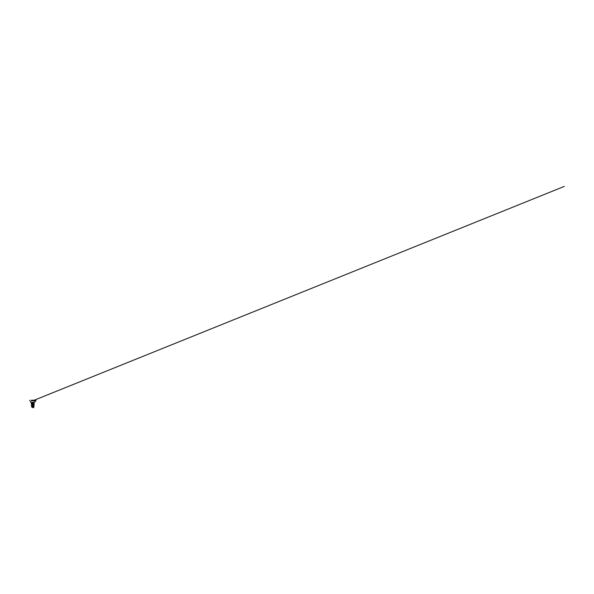 <?xml version="1.0" encoding="UTF-8"?>
<svg xmlns="http://www.w3.org/2000/svg" width="594" height="594" viewBox="0 0 594 594"><rect width="100%" height="100%" fill="white"/><g stroke="black" fill="none" stroke-linecap="round" stroke-linejoin="round"><path stroke-width="0.89" d="M34.318 400.23L31.304 400.23M32.811 400.215L35.87 400.215L32.811 400.215M32.811 407.588L33.747 407.588L32.811 407.588M31.868 405.554L34.259 405.153L31.623 405.873L33.947 406.534L31.809 407.209L32.93 407.573M32.811 403.801L33.917 403.467L32.811 403.163L33.917 403.467L31.423 404.187L34.177 403.653L34.014 403.103L32.106 403.178C31.638 403.423 31.623 403.69 32.069 403.987C31.623 403.69 31.638 403.423 32.106 403.178C31.638 403.423 31.623 403.69 32.069 403.987L33.761 404.908L32.811 405.219L33.539 404.685L34.259 404.915M33.093 400.809L35.907 400.809L34.4 402.316L32.811 402.316L34.4 402.316L34.021 403.103L31.682 403.133M31.905 403.111L32.343 403.103M32.113 405.42L32.811 405.531L31.623 405.873L32.96 406.222L32.952 406.756M32.945 406.86L32.93 407.529A6.549 6.549 0 0 0 32.559 407.536M33.784 406.311L31.965 407.053L33.769 406.407L31.846 405.62L31.623 404.432L33.947 405.101L33.769 406.407M31.222 404.321L34.058 403.712L31.631 404.432M31.868 407.194L31.504 405.888M31.965 407.053L33.717 406.682M34.259 405.153L31.289 405.761M33.034 400.267L34.185 400.267M33.093 400.772L34.088 400.772M35.87 400.215L35.907 400.809L34.088 400.809M32.811 402.316L31.222 402.316L32.811 402.316M31.534 400.809L32.536 400.809M31.534 400.772L32.536 400.772M31.437 400.267L32.588 400.267M33.747 407.588L33.947 406.541M31.838 404.143L29.752 400.215M33.784 404.863L34.007 403.66M33.494 406.207L33.903 406.348M31.876 404.581L31.408 404.432M33.858 400.356L564.3 186.412L34.007 400.304"/></g></svg>
